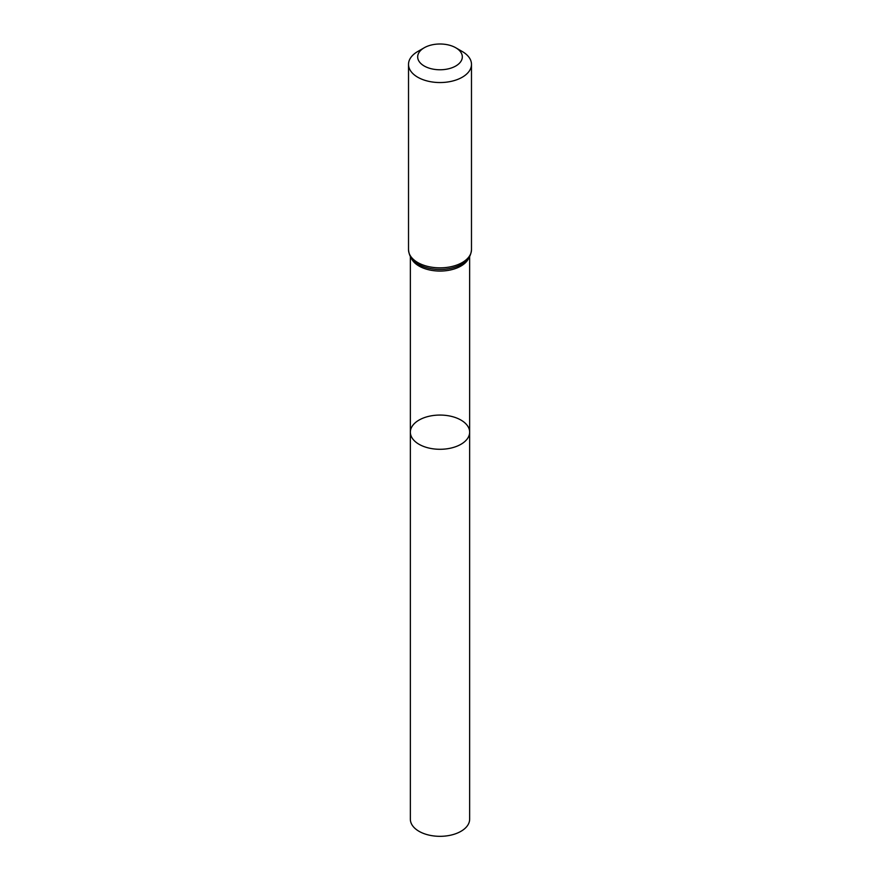 <?xml version="1.0" encoding="UTF-8"?>
<svg xmlns="http://www.w3.org/2000/svg" width="880" height="880" viewBox="0 0 880 880"><rect width="100%" height="100%" fill="white"/><g stroke="black" fill="none" stroke-linecap="round" stroke-linejoin="round"><path stroke-width="1.32" d="M410.355 432.179A29.645 17.116 0 0 0 440 449.295A29.645 17.116 0 0 0 469.645 432.179A29.645 17.116 180 0 1 451.341 447.986A29.645 17.116 180 0 1 419.034 444.279A29.645 17.116 180 0 1 410.355 432.179A29.645 17.116 180 0 1 440 415.063A29.645 17.116 180 0 1 469.645 432.179L469.645 819.214A29.645 17.116 0 0 1 451.341 835.021A29.645 17.116 0 0 1 419.034 831.314A29.645 17.116 0 0 1 410.355 819.214L410.355 256.531M462.264 51.513L455.785 47.773A22.33 12.892 180 0 1 455.785 66A22.33 12.892 180 0 1 424.215 66A22.33 12.892 180 0 1 424.215 47.773A22.33 12.892 180 0 1 455.785 47.773L462.264 51.513A31.482 18.172 180 0 1 471.482 64.361A31.482 18.172 180 0 1 440 82.544A31.482 18.172 180 0 1 408.518 64.361A31.482 18.172 180 0 1 417.736 51.513L424.215 47.773M468.919 257.708A29.645 17.116 180 0 1 440 271.062A29.645 17.116 180 0 1 411.081 257.708M471.482 249.678A31.482 18.172 180 0 1 440 267.85A31.482 18.172 180 0 1 408.518 249.678C408.991 254.98 411.081 259.017 414.777 261.778A30.558 17.644 180 0 0 465.223 261.778C468.919 259.017 471.009 254.98 471.482 249.678L471.482 64.361M469.645 256.531L469.645 432.179M408.518 64.361L408.518 249.678"/></g></svg>
